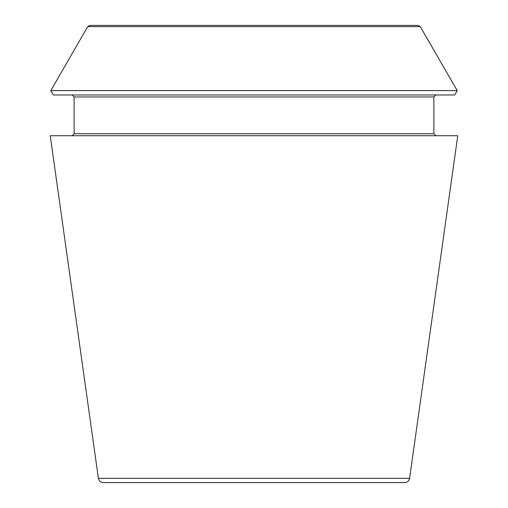 <?xml version="1.0" encoding="UTF-8"?>
<svg xmlns="http://www.w3.org/2000/svg" width="508" height="508" viewBox="0 0 508 508"><rect width="100%" height="100%" fill="white"/><g stroke="black" fill="none" stroke-linecap="round" stroke-linejoin="round"><path stroke-width="0.76" d="M409.6 478.32C409.023 480.968 407.384 482.39 404.679 482.6L103.321 482.6C100.59 482.371 98.952 480.943 98.4 478.32L50.248 135.725L457.752 135.725L409.6 478.32L98.4 478.32M420.287 26.645L418.135 25.4L89.865 25.4L87.713 26.645L50.781 90.608L457.219 90.608L420.287 26.645L87.713 26.645M457.219 90.608L454.698 94.977L53.302 94.977L50.781 90.608M435.883 135.725L433.895 133.737L433.895 96.965L435.883 94.977M433.895 133.737L74.105 133.737L72.117 135.725M433.895 96.965L74.105 96.965L72.117 94.977M74.105 133.737L74.105 96.965"/></g></svg>
